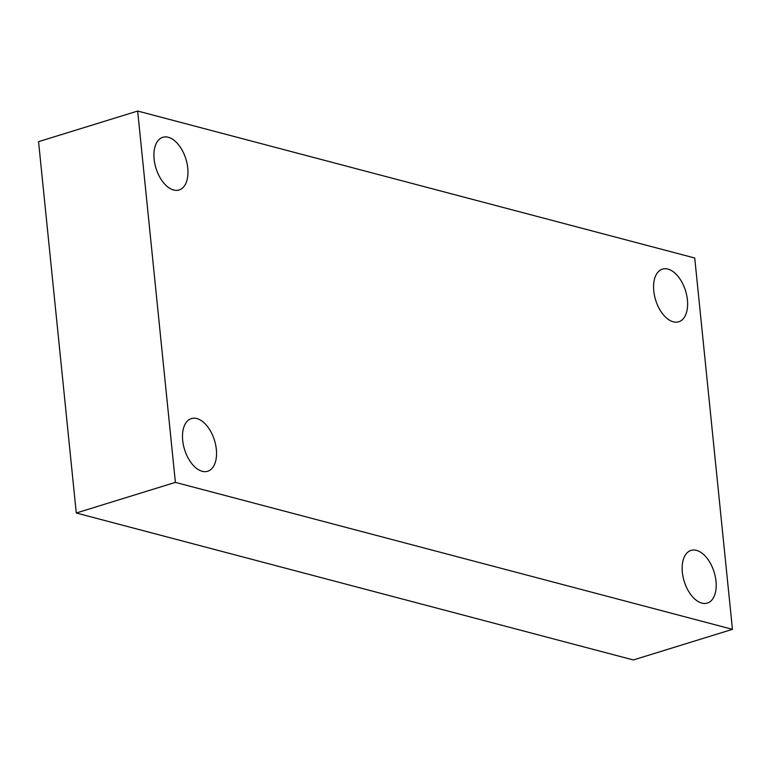 <?xml version="1.0" encoding="UTF-8"?>
<svg xmlns="http://www.w3.org/2000/svg" width="771" height="771" viewBox="0 0 771 771"><rect width="100%" height="100%" fill="white"/><g stroke="black" fill="none" stroke-linecap="round" stroke-linejoin="round"><path stroke-width="1.16" d="M732.45 629.338L175.383 482.376L137.662 111.043L694.729 258.006L732.45 629.338L633.338 659.957L76.271 512.994L175.383 482.376M76.271 512.994L38.55 141.662L137.662 111.043M687.414 299.89A27.563 15.651 -107.2 0 1 678.74 321.786A27.563 15.651 -107.2 0 1 653.779 291.014A27.563 15.651 -107.2 0 1 662.462 269.108A27.563 15.651 -107.2 0 1 687.414 299.89M187.758 168.068A27.563 15.651 -107.2 0 1 179.084 189.974A27.563 15.651 -107.2 0 1 154.123 159.202A27.563 15.651 -107.2 0 1 162.806 137.296A27.563 15.651 -107.2 0 1 187.758 168.068M216.333 449.358A27.563 15.651 -107.2 0 1 207.65 471.264A27.563 15.651 -107.2 0 1 182.698 440.492A27.563 15.651 -107.2 0 1 191.372 418.586A27.563 15.651 -107.2 0 1 216.333 449.358M715.989 581.18A27.563 15.651 -107.2 0 1 707.306 603.086A27.563 15.651 -107.2 0 1 682.354 572.304A27.563 15.651 -107.2 0 1 691.028 550.407A27.563 15.651 -107.2 0 1 715.989 581.18"/></g></svg>
